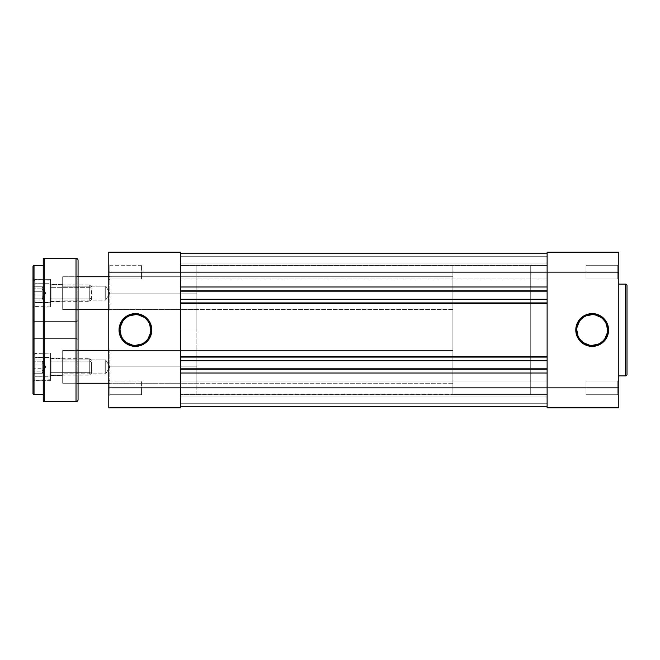 <?xml version="1.0" encoding="UTF-8"?>
<svg xmlns="http://www.w3.org/2000/svg" width="660" height="660" viewBox="0 0 660 660"><rect width="100%" height="100%" fill="white"/><g stroke="black" fill="none" stroke-linecap="round" stroke-linejoin="round"><path stroke-width="0.49" stroke-dasharray="3.3 2.47" d="M617.785 394.729L617.785 381.001L618.808 379.978L618.808 395.752L617.785 394.729L617.785 381.001L618.808 379.978L618.808 395.752L617.785 394.729L586.03 394.729L586.03 381.001L617.785 381.001L617.785 394.729L586.03 394.729L586.03 381.001L617.785 381.001L617.785 394.729L617.785 381.001L586.03 381.001L586.03 394.729L617.785 394.729L617.785 381.001L586.03 381.001L586.03 394.729L586.03 381.001L586.03 394.729L617.785 394.729L618.808 395.752L618.808 379.978L618.808 407.83L547.115 407.83L618.808 407.83L618.808 379.978L618.808 395.596L618.808 379.978L617.785 381.001L617.785 394.729L618.808 395.752L618.808 379.978L617.785 381.001L617.785 394.729M617.785 278.998L617.785 265.271L618.808 264.248L618.808 280.022L617.785 278.998L617.785 265.271L618.808 264.248L618.808 280.022L617.785 278.998L586.03 278.998L586.03 265.271L617.785 265.271L617.785 278.998L586.03 278.998L586.03 265.271L617.785 265.271L617.785 278.998L617.785 265.271L586.03 265.271L586.03 278.998L617.785 278.998L617.785 265.271L586.03 265.271L586.03 278.998L586.03 265.271L586.03 278.998L617.785 278.998L618.808 280.022L618.808 264.248L618.808 387.865L547.115 387.865L547.115 272.135L618.808 272.135L618.808 279.419L618.808 264.248L618.808 279.873L618.808 264.248L617.785 265.271L617.785 278.998L618.808 280.022L618.808 264.248L617.785 265.271L617.785 278.998M592.177 314.638A15.361 15.361 0 0 0 576.815 330A15.361 15.361 0 0 0 592.177 345.361A15.361 15.361 0 0 0 607.538 330A15.361 15.361 0 0 0 592.177 314.638L595.18 314.935M530.731 394.523L547.115 394.523L547.115 265.477L530.731 265.477L530.731 394.523L530.731 265.477L530.731 394.523L530.731 265.477L547.115 265.477L547.115 394.523L530.731 394.523L530.731 265.477L452.9 265.477L452.9 394.523L530.731 394.523L452.9 394.523L452.9 265.477L452.9 394.523L452.9 265.477L530.731 265.477L530.731 394.523M618.808 284.122L618.808 375.878L618.808 284.122M618.808 252.169L618.808 387.865L547.115 387.865L547.115 252.169L618.808 252.169L618.808 272.135L547.115 272.135L547.115 252.169L618.808 252.169M625.564 284.122L625.564 375.878L625.564 284.122M627 285.549L627 374.451L627 285.549M547.115 407.83L547.115 368.197L180.477 368.197L180.477 387.865L547.115 387.865L547.115 406.808L180.477 406.808L180.477 387.865L547.115 387.865L547.115 360.723L547.115 406.808L180.477 406.808L547.115 406.808L180.477 406.808L180.477 403.738L547.115 403.738L547.115 406.808L180.477 406.808L180.477 403.738L547.115 403.738L180.477 403.738L180.477 396.982L547.115 396.982L547.115 403.738L180.477 403.738L180.477 396.982L547.115 396.982L180.477 396.982L547.115 396.982L547.115 403.738L180.477 403.738L547.115 403.738L180.477 403.738L547.115 403.738L547.115 406.808L180.477 406.808L547.115 406.808L180.477 406.808L180.477 403.738L547.115 403.738L547.115 406.808L180.477 406.808L180.477 403.738L547.115 403.738L180.477 403.738L180.477 396.982L547.115 396.982L547.115 403.738L180.477 403.738L180.477 396.982L547.115 396.982L180.477 396.982L547.115 396.982L547.115 403.738L180.477 403.738L547.115 403.738L180.477 403.738L547.115 403.738L547.115 406.808L180.477 406.808L180.477 373.015L180.477 387.865L180.477 381.001L547.115 381.001L547.115 394.729L180.477 394.729L180.477 381.001L547.115 381.001L547.115 394.729L180.477 394.729L180.477 381.001L180.477 394.729L547.115 394.729L547.115 381.001L180.477 381.001L180.477 394.729L547.115 394.729L547.115 381.001L180.477 381.001L180.477 391.76L180.477 265.477L547.115 265.477L547.115 394.523L547.115 265.477L547.115 394.523L180.477 394.523L180.477 265.477L180.477 394.523L547.115 394.523L547.115 265.477L180.477 265.477L180.477 407.83L108.785 407.83L108.785 387.865L109.807 387.865L109.807 394.729L109.807 387.865L108.785 387.865L108.785 395.752L108.785 387.865L109.807 387.865L109.807 394.729L109.807 387.865L108.785 387.865L108.785 395.752L108.785 272.135L109.807 272.135L109.807 278.998L109.807 272.135L108.785 272.135L108.785 280.022L108.785 272.135L109.807 272.135L109.807 278.998L109.807 272.135L108.785 272.135L108.785 280.022L108.785 252.169L180.477 252.169L180.477 291.802L547.115 291.802L547.115 253.192L180.477 253.192L180.477 256.262L547.115 256.262L547.115 253.192L180.477 253.192L180.477 256.262L547.115 256.262L180.477 256.262L180.477 263.018L547.115 263.018L547.115 256.262L180.477 256.262L180.477 263.018L547.115 263.018L180.477 263.018L547.115 263.018L547.115 256.262L180.477 256.262L547.115 256.262L180.477 256.262L547.115 256.262L547.115 253.192L180.477 253.192L547.115 253.192L180.477 253.192L180.477 256.262L547.115 256.262L547.115 253.192L180.477 253.192L180.477 256.262L547.115 256.262L180.477 256.262L180.477 263.018L547.115 263.018L547.115 256.262L180.477 256.262L180.477 263.018L547.115 263.018L180.477 263.018L547.115 263.018L547.115 256.262L180.477 256.262L547.115 256.262L180.477 256.262L547.115 256.262L547.115 253.192L180.477 253.192L547.115 253.192L180.477 253.192L547.115 253.192L547.115 272.135L180.477 272.135L180.477 291.802L547.115 291.802L180.477 291.802L547.115 291.802L547.115 290.573L180.477 290.573L180.477 291.802L180.477 290.573L547.115 290.573L180.477 290.573L180.477 303.88L547.115 303.88L547.115 290.573L180.477 290.573L180.477 303.88L547.115 303.88L180.477 303.88L180.477 302.659L547.115 302.659L547.115 303.88L180.477 303.88L180.477 302.659L547.115 302.659L180.477 302.659L180.477 357.34L547.115 357.34L547.115 302.659L180.477 302.659L180.477 357.34L547.115 357.34L180.477 357.34L547.115 357.34L547.115 356.12L180.477 356.12L180.477 357.34L180.477 356.12L547.115 356.12L180.477 356.12L547.115 356.12L547.115 369.427L180.477 369.427L180.477 356.12L180.477 369.427L547.115 369.427L180.477 369.427L180.477 368.197L547.115 368.197L547.115 369.427L180.477 369.427L180.477 368.197L547.115 368.197L180.477 368.197L180.477 387.865L108.785 387.865L108.785 379.978L108.785 395.752L108.785 264.248L108.785 280.022L108.785 264.248L108.785 280.022L108.785 272.135L180.477 272.135L180.477 265.271L547.115 265.271L547.115 278.998L180.477 278.998L180.477 265.271L547.115 265.271L547.115 278.998L180.477 278.998L180.477 265.271L180.477 278.998L547.115 278.998L547.115 265.271L180.477 265.271L180.477 278.998L547.115 278.998L547.115 265.271L180.477 265.271L180.477 407.83L108.785 407.83L108.785 387.865L180.477 387.865L180.477 272.135L108.785 272.135L108.785 252.169L180.477 252.169L180.477 272.135L547.115 272.135L547.115 253.192L547.115 407.83M586.03 265.271L586.03 278.998L586.03 265.271M586.03 381.001L586.03 394.729L586.03 381.001M586.303 315.81L583.646 317.229M581.32 319.135L579.406 321.461M577.112 327.005L576.815 330M577.987 335.882L579.406 338.539M581.32 340.865L583.646 342.771M589.182 345.064L592.177 345.361M598.059 344.19L600.715 342.771M603.042 340.865L604.956 338.539M607.249 332.995L607.538 330M606.375 324.118L604.956 321.461M603.042 319.135L600.715 317.229M547.115 406.808L547.115 387.865L547.115 406.808M180.477 368.915L180.477 303.369L180.477 368.915M547.115 356.631L547.115 286.984L547.115 356.631M180.477 299.277L180.477 291.085L180.477 299.277M180.477 291.085L180.477 286.984L180.477 291.085M547.115 286.984L547.115 269.511L547.115 286.984M180.477 278.998L180.477 273.471L180.477 278.998M180.477 394.729L180.477 389.202L180.477 394.729M180.477 394.523L180.477 330L196.862 330L180.477 330L180.477 265.477L180.477 394.523L196.862 394.523L196.862 265.477L196.862 330L180.477 330L196.862 330L196.862 394.523M547.115 265.271L547.115 270.798L547.115 265.271M547.115 381.001L547.115 386.529L547.115 381.001M547.115 265.477L547.115 394.523L547.115 265.477M109.807 293.131L109.807 309.515L109.807 293.131L108.785 293.131L109.807 293.131L109.807 309.515L109.807 293.131L196.862 293.131L109.807 293.131L196.862 293.131L196.862 309.515L196.862 276.746L196.862 293.131L109.807 293.131L109.807 276.746L109.807 293.131L108.785 293.131L108.785 310.538L108.785 275.723L108.785 310.538L108.785 293.131L109.807 293.131L109.807 276.746L109.807 293.131M109.807 366.869L109.807 383.254L109.807 366.869L108.785 366.869L109.807 366.869L109.807 383.254L109.807 366.869L196.862 366.869L109.807 366.869L196.862 366.869L196.862 383.254L196.862 350.485L196.862 366.869L109.807 366.869L109.807 350.485L109.807 366.869L108.785 366.869L108.785 384.277L108.785 349.462L108.785 384.277L108.785 366.869L109.807 366.869L109.807 350.485L109.807 366.869M120.054 330A15.361 15.361 0 0 0 135.415 345.361A15.361 15.361 0 0 0 150.777 330A15.361 15.361 0 0 0 135.415 314.638A15.361 15.361 0 0 0 120.054 330L120.351 327.005M141.562 387.865L141.562 394.729L141.562 387.865L109.807 387.865L141.562 387.865L141.562 394.729L141.562 387.865L109.807 387.865L109.807 394.729L109.807 387.865L141.562 387.865L109.807 387.865L109.807 394.729L109.807 387.865L141.562 387.865L141.562 381.001L141.562 394.729L141.562 387.865L109.807 387.865L109.807 381.001L109.807 387.865L141.562 387.865L141.562 381.001L141.562 387.865M141.562 272.135L141.562 278.998L141.562 272.135L109.807 272.135L141.562 272.135L141.562 278.998L141.562 272.135L109.807 272.135L109.807 278.998L109.807 272.135L141.562 272.135L109.807 272.135L109.807 278.998L109.807 272.135L141.562 272.135L141.562 265.271L141.562 278.998L141.562 272.135L109.807 272.135L109.807 265.271L109.807 272.135L141.562 272.135L141.562 265.271L141.562 272.135M196.862 330L196.862 265.477L196.862 330M196.862 293.131L196.862 276.746L196.862 293.131M196.862 366.869L196.862 350.485L196.862 366.869M109.807 272.135L109.807 265.271L109.807 272.135L108.785 272.135L109.807 272.135L109.807 265.271L109.807 272.135L108.785 272.135L108.785 264.248L108.785 272.135L109.807 272.135L109.807 265.271L109.807 272.135M109.807 387.865L109.807 381.001L109.807 387.865L108.785 387.865L109.807 387.865L109.807 381.001L109.807 387.865L108.785 387.865L108.785 379.978L108.785 387.865L109.807 387.865L109.807 381.001L109.807 387.865M149.606 324.118L148.186 321.461M146.273 319.135L143.946 317.229M138.41 314.935L135.415 314.638M129.533 315.81L126.877 317.229M124.55 319.135L122.644 321.461M121.217 335.882L122.644 338.539M124.55 340.865L126.877 342.771M132.421 345.064L135.415 345.361M141.289 344.19L143.946 342.771M146.273 340.865L148.186 338.539M150.48 332.995L150.777 330M108.785 366.869L108.785 349.462L108.785 366.869M108.785 293.131L108.785 275.723L108.785 293.131M108.785 387.865L108.785 379.978L108.785 387.865M108.785 272.135L108.785 264.248L108.785 272.135M105.715 286.168L105.715 300.094L62.7 300.094L62.7 286.168L105.715 286.168L109.898 293.131L105.715 300.094L105.715 286.168L105.715 300.094L109.898 293.131L105.715 286.168L62.7 286.168L62.7 309.515L78.061 309.515L62.7 309.515L62.7 276.746L62.7 309.515L62.7 286.168L62.7 300.094L105.715 300.094L105.715 286.168M105.715 359.906L105.715 373.832L62.7 373.832L62.7 359.906L105.715 359.906L109.898 366.869L105.715 373.832L105.715 359.906L105.715 373.832L109.898 366.869L105.715 359.906L62.7 359.906L62.7 383.254L78.061 383.254L62.7 383.254L62.7 350.485L62.7 383.254L62.7 359.906L62.7 373.832L105.715 373.832L105.715 359.906M452.9 350.485L108.785 350.485L452.9 350.485L452.9 383.254L452.9 350.485M78.061 350.485L62.7 350.485L78.061 350.485M108.785 383.254L452.9 383.254L452.9 350.798L452.9 383.254L108.785 383.254M452.9 276.746L108.785 276.746L452.9 276.746L452.9 309.515L452.9 276.746M78.061 276.746L62.7 276.746L78.061 276.746M108.785 309.515L452.9 309.515L452.9 277.06L452.9 309.515L108.785 309.515M62.7 276.746L62.7 289.938L62.7 276.746L77.038 276.746L78.061 275.723L78.061 310.538L77.038 309.515L77.038 276.746L77.038 309.515L62.7 309.515L62.7 276.746L62.7 309.515L62.7 276.746L62.7 309.515L77.038 309.515L77.038 276.746L62.7 276.746M62.7 350.485L62.7 363.668L62.7 350.485L77.038 350.485L78.061 349.462L78.061 384.277L77.038 383.254L77.038 350.485L77.038 383.254L62.7 383.254L62.7 350.485L62.7 383.254L62.7 350.485L62.7 383.254L77.038 383.254L77.038 350.485L62.7 350.485M34.023 353.042L34.023 380.696L33 381.719L33 352.019L34.023 353.042L50.407 353.042L50.407 380.696L34.023 380.696L34.023 353.042L34.023 380.696L50.407 380.696L50.407 353.042L50.407 380.696L50.407 353.042L34.023 353.042L33 352.019L33 381.719L33 352.308L33 381.719L34.023 380.696L34.023 353.042M34.023 279.304L34.023 306.958L33 307.981L33 278.281L34.023 279.304L50.407 279.304L50.407 306.958L34.023 306.958L34.023 279.304L34.023 306.958L50.407 306.958L50.407 279.304L50.407 306.958L50.407 279.304L34.023 279.304L33 278.281L33 307.981L33 278.57L33 307.981L34.023 306.958L34.023 279.304M51.026 358.165L51.026 375.573L50.407 376.192L50.407 357.547L51.026 358.165L62.09 358.165L62.7 357.547L62.7 376.192L62.09 375.573L62.09 358.165L62.09 375.573L51.026 375.573L51.026 358.165L51.026 375.573L62.09 375.573L62.09 358.165L51.026 358.165L50.407 357.547L50.407 376.192L50.407 357.728L50.407 376.192L51.026 375.573L51.026 358.165M51.026 284.427L51.026 301.834L50.407 302.453L50.407 283.808L51.026 284.427L62.09 284.427L62.7 283.808L62.7 302.453L62.09 301.834L62.09 284.427L62.09 301.834L51.026 301.834L51.026 284.427L51.026 301.834L62.09 301.834L62.09 284.427L51.026 284.427L50.407 283.808L50.407 302.453L50.407 283.99L50.407 302.453L51.026 301.834L51.026 284.427M77.038 338.605L77.038 321.395L78.061 320.372L78.061 339.628L77.038 338.605L77.038 321.395L78.061 320.372L78.061 339.628L77.038 338.605L34.023 338.605L33 339.628L33 320.372L34.023 321.395L34.023 338.605L33 339.628L33 320.372L34.023 321.395L34.023 338.605L34.023 321.395L77.038 321.395L77.038 338.605L34.023 338.605L34.023 321.395L77.038 321.395L77.038 338.605L77.038 321.395L34.023 321.395L34.023 338.605L77.038 338.605L77.038 321.395L34.023 321.395L34.023 338.605L77.038 338.605L78.061 339.628L78.061 320.372L78.061 399.638L78.061 260.362L78.061 339.438L78.061 320.372L77.038 321.395L77.038 338.605L78.061 339.628L78.061 320.372L77.038 321.395L77.038 338.605M43.238 394.523L43.238 259.33L43.238 394.523M78.061 275.723L78.061 310.538L78.061 275.723L77.038 276.746L77.038 309.515L78.061 310.538L78.061 275.723M78.061 349.462L78.061 384.277L78.061 349.462L77.038 350.485L77.038 383.254L78.061 384.277L78.061 349.462M44.269 401.692L44.269 258.308L44.269 401.692M76.016 258.308L76.016 401.692L76.016 258.308M34.023 394.523L34.023 265.477L34.023 394.523M33 393.5L33 266.5L33 393.5M33 339.628L33 320.372L33 339.628L33 320.372L33 339.628L34.023 338.605L34.023 321.395L33 320.372L33 339.628L34.023 338.605L34.023 321.395L33 320.372L33 339.628M62.7 283.808L62.7 302.453L62.7 283.808L62.09 284.427L62.09 301.834L62.7 302.453L62.7 283.808M62.7 357.547L62.7 376.192L62.7 357.547L62.09 358.165L62.09 375.573L62.7 376.192L62.7 357.547M42.215 299.071L45.763 293.131L42.215 297.478L42.215 288.791L45.763 293.131L42.215 288.783L42.215 287.191L42.215 294.723L42.215 286.275L42.215 299.986L42.215 294.723L42.215 298.155L34.023 298.155L34.023 280.838L34.023 305.308L34.023 280.954L34.023 298.155L34.023 291.299L42.215 291.299L34.023 291.299L34.023 286.275L42.215 286.275L42.215 291.538L42.215 286.275L34.023 286.275L34.023 288.106L42.215 288.106L34.023 288.106L34.023 294.962L42.215 294.962L42.215 291.538L42.215 297.47L42.215 294.962L34.023 294.962L34.023 299.986L42.215 299.986L42.215 297.47L42.215 299.986L34.023 299.986L34.023 298.155L42.215 298.155L42.215 299.071L42.215 297.478L45.763 293.131L42.215 287.191M35.046 302.552L35.046 283.709L35.046 306.446L35.046 302.552L50.407 302.263L50.407 306.034L50.407 283.998L50.003 306.446L50.003 283.709L35.046 283.709L50.003 283.709L50.003 279.815L50.003 302.552L35.046 302.552L35.046 279.815L35.046 302.552M89.735 298.93L91.377 297.767L91.377 288.494L89.735 287.331L89.735 301.323L89.735 287.331L50.407 287.331L50.407 301.323L50.407 298.93L89.735 298.93L50.407 298.93L50.407 301.323L50.407 280.228L50.407 296.274L50.407 287.331L89.735 287.331L89.735 284.938L89.735 298.93L89.735 284.938L89.735 287.331L91.377 288.494L91.377 299.689L91.377 297.767L89.735 298.93M50.407 302.263L50.003 279.815L50.407 302.263M42.215 372.809L42.215 371.217L42.215 373.725L34.023 373.725L34.023 371.893L42.215 371.893L42.215 373.015L45.763 366.869L42.215 371.217L42.215 360.929L42.215 362.522L45.763 366.869L42.215 362.522L42.215 368.462L42.215 360.013L42.215 373.725L42.215 368.462L42.215 371.893L34.023 371.893L34.023 373.725L34.023 371.58L34.023 379.162L34.023 354.692L34.023 371.893L34.023 365.038L42.215 365.038L34.023 365.038L34.023 360.013L42.215 360.013L34.023 360.013L34.023 361.845L42.215 361.845L34.023 361.845L34.023 368.701L42.215 368.701L42.215 365.277L42.215 371.209L42.215 368.701L34.023 368.701L34.023 373.725L42.215 373.725L42.215 371.209L45.763 366.869L42.215 360.929M35.046 376.291L35.046 357.448L35.046 380.185L35.046 376.291L50.407 376.002L50.407 379.772L50.407 357.736L50.003 380.185L50.003 357.448L35.046 357.448L50.003 357.448L50.003 353.554L50.003 376.291L35.046 376.291L35.046 353.554L35.046 376.291M89.735 372.669L91.377 371.506L91.377 362.233L89.735 361.07L89.735 375.061L89.735 361.07L50.407 361.07L50.407 375.061L50.407 372.669L89.735 372.669L50.407 372.669L50.407 375.061L50.407 353.966L50.407 371.423L50.407 361.07L89.735 361.07L89.735 358.677L89.735 372.669L89.735 358.677L89.735 361.07L91.377 362.233L91.377 373.42L91.377 371.506L89.735 372.669M50.407 376.002L50.003 353.554L50.407 376.002M109.807 278.998L108.785 280.022L109.807 278.998L141.562 278.998L109.807 278.998M109.807 394.729L108.785 395.752L109.807 394.729L141.562 394.729L109.807 394.729M196.862 309.515L109.807 309.515L108.785 310.538M196.862 383.254L109.807 383.254L108.785 384.277M180.477 265.477L196.862 265.477M108.785 275.723L109.807 276.746L196.862 276.746M108.785 349.462L109.807 350.485L196.862 350.485M141.562 265.271L109.807 265.271L108.785 264.248L109.807 265.271L141.562 265.271M141.562 381.001L109.807 381.001L108.785 379.978L109.807 381.001L141.562 381.001M50.407 306.034L35.046 306.446L34.023 305.423M50.407 301.323L89.735 301.323L91.377 299.689M34.023 280.838L35.046 279.815L50.407 280.228M50.407 284.938L89.735 284.938L91.377 286.58M50.407 379.772L35.046 380.185L34.023 379.162M50.407 375.061L89.735 375.061L91.377 373.42M34.023 354.577L35.046 353.554L50.407 353.966M50.407 358.677L89.735 358.677L91.377 360.31"/><path stroke-width="0.99" d="M592.177 314.638L592.177 313.615A16.384 16.384 0 0 1 608.569 330A16.384 16.384 0 0 1 592.177 346.385L598.447 345.139L603.768 341.583L607.315 336.27L608.569 330L607.315 323.73L605.806 320.9L603.768 318.417L598.447 314.861L595.378 313.929L588.984 313.929L585.907 314.861L580.594 318.417L577.038 323.73L576.106 326.807L576.106 333.193L577.038 336.27L580.594 341.583L583.077 343.621L588.984 346.071L592.177 346.385L592.177 345.361A15.361 15.361 0 0 0 607.538 330A15.361 15.361 0 0 0 592.177 314.638A15.361 15.361 0 0 0 576.815 330A15.361 15.361 0 0 0 592.177 345.361L592.177 346.385A16.384 16.384 0 0 1 575.792 330A16.384 16.384 0 0 1 592.177 313.615L592.177 314.638A15.361 15.361 0 0 1 607.538 330A15.361 15.361 0 0 1 592.177 345.361A15.361 15.361 0 0 1 576.815 330A15.361 15.361 0 0 1 592.177 314.638L586.303 315.81M627 374.451L627 285.549A1.435 1.435 0 0 0 625.564 284.122L625.564 375.878A1.435 1.435 0 0 0 627 374.451L627 285.549A1.435 1.435 0 0 0 625.564 284.122L618.808 284.122L625.564 284.122L625.564 375.878L618.808 375.878L625.564 375.878A1.435 1.435 0 0 0 627 374.451M618.808 407.83L618.808 252.169L547.115 252.169L547.115 272.135L618.808 272.135L618.808 387.865L547.115 387.865L547.115 272.135L547.115 407.83L618.808 407.83L547.115 407.83L547.115 387.865L180.477 387.865L618.808 387.865L618.808 407.83M618.808 252.169L547.115 252.169L547.115 272.135L618.808 272.135L618.808 252.169M583.646 317.229L581.32 319.135M579.406 321.461L577.112 327.005M576.815 330L577.987 335.882M579.406 338.539L581.32 340.865M583.646 342.771L589.182 345.064M592.177 345.361L598.059 344.19M600.715 342.771L603.042 340.865M604.956 338.539L607.249 332.995M607.538 330L606.375 324.118M604.956 321.461L603.042 319.135M600.715 317.229L595.18 314.935M180.477 406.808L547.115 406.808L180.477 406.808M547.115 373.015L180.477 373.015L547.115 373.015M547.115 368.915L180.477 368.915L547.115 368.915M180.477 360.723L547.115 360.723L180.477 360.723M180.477 356.631L547.115 356.631L180.477 356.631M547.115 303.369L180.477 303.369L547.115 303.369M547.115 299.277L180.477 299.277L547.115 299.277M547.115 291.085L180.477 291.085L547.115 291.085M180.477 286.984L547.115 286.984L180.477 286.984M547.115 272.135L180.477 272.135L547.115 272.135M547.115 253.192L180.477 253.192L547.115 253.192M120.054 330L119.031 330A16.384 16.384 0 0 1 135.415 313.615A16.384 16.384 0 0 1 151.8 330L150.554 323.73L146.999 318.417L141.685 314.861L135.415 313.615L132.214 313.929L126.307 316.379L121.787 320.9L120.277 323.73L119.344 326.807L119.344 333.193L121.787 339.1L123.824 341.583L126.307 343.621L132.214 346.071L138.608 346.071L141.685 345.139L146.999 341.583L149.036 339.1L151.487 333.193L151.8 330L150.777 330A15.361 15.361 0 0 0 135.415 314.638A15.361 15.361 0 0 0 120.054 330A15.361 15.361 0 0 0 135.415 345.361A15.361 15.361 0 0 0 150.777 330L151.8 330A16.384 16.384 0 0 1 135.415 346.385A16.384 16.384 0 0 1 119.031 330L120.054 330A15.361 15.361 0 0 1 135.415 314.638A15.361 15.361 0 0 1 150.777 330A15.361 15.361 0 0 1 135.415 345.361A15.361 15.361 0 0 1 120.054 330L121.217 335.882M108.785 387.865L108.785 407.83L180.477 407.83L180.477 252.169L108.785 252.169L108.785 387.865L108.785 272.135L180.477 272.135L180.477 387.865L108.785 387.865L108.785 407.83L180.477 407.83L180.477 387.865L108.785 387.865M108.785 272.135L180.477 272.135L180.477 252.169L108.785 252.169L108.785 272.135M150.777 330L149.606 324.118M148.186 321.461L146.273 319.135M143.946 317.229L138.41 314.935M135.415 314.638L129.533 315.81M126.877 317.229L124.55 319.135M122.644 321.461L120.351 327.005M122.644 338.539L124.55 340.865M126.877 342.771L132.421 345.064M135.415 345.361L141.289 344.19M143.946 342.771L146.273 340.865M148.186 338.539L150.48 332.995M108.785 350.485L78.061 350.485L108.785 350.485M78.061 383.254L108.785 383.254L78.061 383.254M108.785 276.746L78.061 276.746L108.785 276.746M78.061 309.515L108.785 309.515L78.061 309.515M33 266.5L33 393.5A1.023 1.023 0 0 0 34.023 394.523L34.023 265.477A1.023 1.023 0 0 0 33 266.5L33 393.5A1.023 1.023 0 0 0 34.023 394.523L43.238 394.523L34.023 394.523L34.023 265.477L43.238 265.477L34.023 265.477A1.023 1.023 0 0 0 33 266.5M43.238 259.33L43.238 400.669A1.023 1.023 0 0 0 44.269 401.692L44.269 258.308A1.023 1.023 0 0 0 43.238 259.33L43.238 400.669A1.023 1.023 0 0 0 44.269 401.692L76.016 401.692A2.046 2.046 0 0 0 78.061 399.638L78.061 260.362A2.046 2.046 0 0 0 76.016 258.308L76.016 401.692L76.016 258.308L44.269 258.308L44.269 401.692L76.016 401.692A2.046 2.046 0 0 0 78.061 399.638L78.061 260.362A2.046 2.046 0 0 0 76.016 258.308L44.269 258.308A1.023 1.023 0 0 0 43.238 259.33"/></g></svg>
